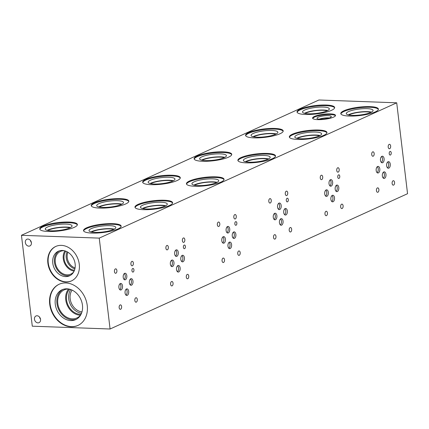 <?xml version="1.0" encoding="UTF-8"?>
<svg xmlns="http://www.w3.org/2000/svg" width="429" height="429" viewBox="0 0 429 429"><rect width="100%" height="100%" fill="white"/><g stroke="black" fill="none" stroke-linecap="round" stroke-linejoin="round"><path stroke-width="0.64" d="M69.857 227.847A12.479 2.783 -6.8 0 0 58.682 227.665A12.479 2.783 -6.8 0 0 47.855 230.47M70.453 227.552A13.497 3.008 -6.8 0 0 58.655 227.44A13.497 3.008 -6.8 0 0 47.211 230.325M51.26 230.818A13.497 3.008 -6.8 0 0 65.16 229.365A13.497 3.008 -6.8 0 0 72.056 225.852A13.497 3.008 -6.8 0 0 58.296 224.464A13.497 3.008 -6.8 0 0 45.249 229.048A13.497 3.008 -6.8 0 0 51.26 230.818M77.365 224.876A18.946 4.226 -6.8 0 0 58.156 223.257A18.946 4.226 -6.8 0 0 39.865 229.349M48.193 231.494A18.946 4.226 173.2 0 1 39.763 229.011A18.946 4.226 173.2 0 1 58.071 222.576A18.946 4.226 173.2 0 1 77.386 224.528A18.946 4.226 173.2 0 1 67.702 229.456A18.946 4.226 173.2 0 1 48.193 231.494M113.621 229.429A12.479 2.783 -6.8 0 0 102.44 229.252A12.479 2.783 -6.8 0 0 91.613 232.057M114.216 229.14A13.497 3.008 -6.8 0 0 102.413 229.027A13.497 3.008 -6.8 0 0 90.969 231.912M95.018 232.4A13.497 3.008 -6.8 0 0 108.918 230.947A13.497 3.008 -6.8 0 0 115.819 227.44A13.497 3.008 -6.8 0 0 102.059 226.051A13.497 3.008 -6.8 0 0 89.012 230.636A13.497 3.008 -6.8 0 0 95.018 232.4M121.123 226.458A18.946 4.226 -6.8 0 0 101.914 224.844A18.946 4.226 -6.8 0 0 83.623 230.931M91.951 233.076A18.946 4.226 173.2 0 1 83.521 230.598A18.946 4.226 173.2 0 1 101.834 224.163A18.946 4.226 173.2 0 1 121.144 226.11A18.946 4.226 173.2 0 1 111.46 231.038A18.946 4.226 173.2 0 1 91.951 233.076M134.84 300.525A2.231 1.249 -87.9 0 1 136.143 297.737A2.231 1.249 -87.9 0 1 137.307 300.01A2.231 1.249 -87.9 0 1 135.982 302.198A2.231 1.249 -87.9 0 1 134.84 300.525M119.16 307.657A2.231 1.249 -87.9 0 1 120.463 304.869A2.231 1.249 -87.9 0 1 121.627 307.143A2.231 1.249 -87.9 0 1 120.302 309.33A2.231 1.249 -87.9 0 1 119.16 307.657M114.441 271.616A2.231 1.249 -87.9 0 1 115.744 268.833A2.231 1.249 -87.9 0 1 116.908 271.107A2.231 1.249 -87.9 0 1 115.583 273.289A2.231 1.249 -87.9 0 1 114.441 271.616M130.92 264.119A2.231 1.249 -87.9 0 1 132.223 261.336A2.231 1.249 -87.9 0 1 133.387 263.61A2.231 1.249 -87.9 0 1 132.062 265.792A2.231 1.249 -87.9 0 1 130.92 264.119M131.939 270.726A1.829 1.024 -87.9 0 1 133.006 268.441A1.829 1.024 -87.9 0 1 133.961 270.308A1.829 1.024 -87.9 0 1 132.872 272.099A1.829 1.024 -87.9 0 1 131.939 270.726M124.11 279.488A3.298 1.845 92.1 0 0 125.273 276.544A3.298 1.845 92.1 0 0 124.33 273.53M123.203 277.359A3.298 1.845 -87.9 0 1 125.129 273.241A3.298 1.845 -87.9 0 1 126.85 276.603A3.298 1.845 -87.9 0 1 124.887 279.831A3.298 1.845 -87.9 0 1 123.203 277.359M125.976 295.12A3.298 1.845 92.1 0 0 127.14 292.181A3.298 1.845 92.1 0 0 126.19 289.162M125.064 292.991A3.298 1.845 -87.9 0 1 126.989 288.873A3.298 1.845 -87.9 0 1 128.716 292.235A3.298 1.845 -87.9 0 1 126.753 295.463A3.298 1.845 -87.9 0 1 125.064 292.991M119.809 289.682A3.298 1.845 92.1 0 0 120.973 286.744A3.298 1.845 92.1 0 0 120.023 283.725M118.897 287.553A3.298 1.845 -87.9 0 1 120.822 283.44A3.298 1.845 -87.9 0 1 122.549 286.803A3.298 1.845 -87.9 0 1 120.587 290.031A3.298 1.845 -87.9 0 1 118.897 287.553M130.266 284.926A3.298 1.845 92.1 0 0 131.43 281.987A3.298 1.845 92.1 0 0 130.48 278.968M129.354 282.797A3.298 1.845 -87.9 0 1 131.285 278.678A3.298 1.845 -87.9 0 1 133.006 282.046A3.298 1.845 -87.9 0 1 131.043 285.274A3.298 1.845 -87.9 0 1 129.354 282.797M121.316 204.44A12.479 2.783 -6.8 0 0 110.135 204.263A12.479 2.783 -6.8 0 0 99.308 207.068M121.906 204.15A13.497 3.008 -6.8 0 0 110.108 204.038A13.497 3.008 -6.8 0 0 98.665 206.923M102.713 207.411A13.497 3.008 -6.8 0 0 116.613 205.958A13.497 3.008 -6.8 0 0 123.509 202.45A13.497 3.008 -6.8 0 0 109.754 201.062A13.497 3.008 -6.8 0 0 96.707 205.647A13.497 3.008 -6.8 0 0 102.713 207.411M128.818 201.469A18.946 4.226 -6.8 0 0 109.609 199.855A18.946 4.226 -6.8 0 0 91.318 205.941M99.646 208.086A18.946 4.226 173.2 0 1 91.216 205.609A18.946 4.226 173.2 0 1 109.529 199.174A18.946 4.226 173.2 0 1 128.839 201.121A18.946 4.226 173.2 0 1 119.155 206.049A18.946 4.226 173.2 0 1 99.646 208.086M165.074 206.027A12.479 2.783 -6.8 0 0 153.893 205.845A12.479 2.783 -6.8 0 0 143.072 208.65M165.669 205.732A13.497 3.008 -6.8 0 0 153.866 205.62A13.497 3.008 -6.8 0 0 142.423 208.505M146.471 208.998A13.497 3.008 -6.8 0 0 160.371 207.545A13.497 3.008 -6.8 0 0 167.272 204.032A13.497 3.008 -6.8 0 0 153.512 202.644A13.497 3.008 -6.8 0 0 140.465 207.228A13.497 3.008 -6.8 0 0 146.471 208.998M172.576 203.056A18.946 4.226 -6.8 0 0 153.368 201.437A18.946 4.226 -6.8 0 0 135.076 207.529M143.404 209.674A18.946 4.226 173.2 0 1 134.974 207.191A18.946 4.226 173.2 0 1 153.287 200.756A18.946 4.226 173.2 0 1 172.597 202.708A18.946 4.226 173.2 0 1 162.913 207.636A18.946 4.226 173.2 0 1 143.404 209.674M186.293 277.118A2.231 1.249 -87.9 0 1 187.596 274.335A2.231 1.249 -87.9 0 1 188.76 276.608A2.231 1.249 -87.9 0 1 187.435 278.791A2.231 1.249 -87.9 0 1 186.293 277.118M170.613 284.25A2.231 1.249 -87.9 0 1 171.916 281.467A2.231 1.249 -87.9 0 1 173.08 283.741A2.231 1.249 -87.9 0 1 171.756 285.923A2.231 1.249 -87.9 0 1 170.613 284.25M165.894 248.214A2.231 1.249 -87.9 0 1 167.197 245.426A2.231 1.249 -87.9 0 1 168.361 247.699A2.231 1.249 -87.9 0 1 167.037 249.887A2.231 1.249 -87.9 0 1 165.894 248.214M182.373 240.717A2.231 1.249 -87.9 0 1 183.676 237.934A2.231 1.249 -87.9 0 1 184.84 240.208A2.231 1.249 -87.9 0 1 183.515 242.39A2.231 1.249 -87.9 0 1 182.373 240.717M183.392 247.319A1.829 1.024 -87.9 0 1 184.459 245.034A1.829 1.024 -87.9 0 1 185.419 246.9A1.829 1.024 -87.9 0 1 184.325 248.697A1.829 1.024 -87.9 0 1 183.392 247.319M175.563 256.081A3.298 1.845 92.1 0 0 176.727 253.142A3.298 1.845 92.1 0 0 175.783 250.123M174.657 253.952A3.298 1.845 -87.9 0 1 176.582 249.834A3.298 1.845 -87.9 0 1 178.303 253.196A3.298 1.845 -87.9 0 1 176.34 256.429A3.298 1.845 -87.9 0 1 174.657 253.952M177.429 271.713A3.298 1.845 92.1 0 0 178.593 268.774A3.298 1.845 92.1 0 0 177.644 265.755M176.517 269.589A3.298 1.845 -87.9 0 1 178.448 265.471A3.298 1.845 -87.9 0 1 180.169 268.833A3.298 1.845 -87.9 0 1 178.207 272.061A3.298 1.845 -87.9 0 1 176.517 269.589M171.262 266.28A3.298 1.845 92.1 0 0 172.426 263.342A3.298 1.845 92.1 0 0 171.477 260.323M170.351 264.151A3.298 1.845 -87.9 0 1 172.276 260.033A3.298 1.845 -87.9 0 1 174.002 263.395A3.298 1.845 -87.9 0 1 172.04 266.623A3.298 1.845 -87.9 0 1 170.351 264.151M181.719 261.524A3.298 1.845 92.1 0 0 182.883 258.58A3.298 1.845 92.1 0 0 181.934 255.566M180.807 259.395A3.298 1.845 -87.9 0 1 182.738 255.276A3.298 1.845 -87.9 0 1 184.459 258.639A3.298 1.845 -87.9 0 1 182.497 261.867A3.298 1.845 -87.9 0 1 180.807 259.395M72.077 290.101A13.202 10.543 -114.5 0 0 70.158 298.74A13.202 10.543 -114.5 0 0 81.982 311.872M70.747 289.554A14.447 11.535 -114.5 0 0 68.731 298.879A14.447 11.535 -114.5 0 0 81.515 313.234M69.643 289.216A14.447 11.535 -114.5 0 0 66.554 299.871A14.447 11.535 -114.5 0 0 81.049 314.285M68.576 289.017A15.406 12.302 -114.5 0 0 65.76 299.844A15.406 12.302 -114.5 0 0 80.496 315.224M68.785 289.023A15.406 12.302 -114.5 0 0 64.168 289.913A15.406 12.302 -114.5 0 0 57.786 303.475A15.406 12.302 -114.5 0 0 76.925 317.959A15.406 12.302 -114.5 0 0 80.631 315.058M62.929 289.419A16.409 13.101 -114.5 0 0 56.95 303.442A16.409 13.101 -114.5 0 0 76.48 319.219M55.266 304.209A16.409 13.101 -114.5 0 0 75.654 319.637A16.409 13.101 -114.5 0 0 80.786 299.276A16.409 13.101 -114.5 0 0 62.066 289.763A16.409 13.101 -114.5 0 0 55.266 304.209M59.293 284.18A22.64 18.077 -114.5 0 0 50.102 304.022A22.64 18.077 -114.5 0 0 78.04 325.397M49.716 304.199A22.64 18.077 65.5 0 1 59.1 284.266A22.64 18.077 65.5 0 1 84.931 297.388A22.64 18.077 65.5 0 1 77.853 325.488A22.64 18.077 65.5 0 1 49.716 304.199M67.948 252.257A10.634 8.489 -114.5 0 0 67.24 257.706A10.634 8.489 -114.5 0 0 75.075 267.921M67.063 251.748A11.513 9.197 -114.5 0 0 66.232 257.808A11.513 9.197 -114.5 0 0 74.877 268.919M65.803 251.179A11.513 9.197 -114.5 0 0 64.071 258.789A11.513 9.197 -114.5 0 0 74.474 270.249M64.908 250.874A12.473 9.958 -114.5 0 0 63.283 258.757A12.473 9.958 -114.5 0 0 74.115 271.123M64.173 250.686A12.473 9.958 -114.5 0 0 60.473 251.41A12.473 9.958 -114.5 0 0 55.303 262.387A12.473 9.958 -114.5 0 0 70.801 274.115A12.473 9.958 -114.5 0 0 73.777 271.798M59.229 250.901A13.497 10.779 -114.5 0 0 54.456 262.355A13.497 10.779 -114.5 0 0 70.361 275.386M52.767 263.122A13.497 10.779 -114.5 0 0 69.541 275.815A13.497 10.779 -114.5 0 0 73.761 259.062A13.497 10.779 -114.5 0 0 58.365 251.238A13.497 10.779 -114.5 0 0 52.767 263.122M55.915 246.375A18.946 15.128 -114.5 0 0 48.257 262.961A18.946 15.128 -114.5 0 0 71.6 280.856M47.871 263.133A18.946 15.128 65.5 0 1 55.722 246.461A18.946 15.128 65.5 0 1 77.338 257.438A18.946 15.128 65.5 0 1 71.412 280.947A18.946 15.128 65.5 0 1 47.871 263.133M39.581 317.138A3.673 2.933 -114.5 0 0 40.519 319.197M34.465 319.208A3.673 2.933 65.5 0 1 35.988 315.975A3.673 2.933 65.5 0 1 40.181 318.109A3.673 2.933 65.5 0 1 39.034 322.667A3.673 2.933 65.5 0 1 34.465 319.208M30.438 240.422A3.673 2.933 -114.5 0 0 31.371 242.482M25.322 242.498A3.673 2.933 65.5 0 1 26.845 239.264A3.673 2.933 65.5 0 1 31.033 241.393A3.673 2.933 65.5 0 1 29.885 245.951A3.673 2.933 65.5 0 1 25.322 242.498M172.764 181.038A12.473 2.778 -6.8 0 0 161.588 180.861A12.473 2.778 -6.8 0 0 150.767 183.66M173.364 180.743A13.497 3.008 -6.8 0 0 161.561 180.63A13.497 3.008 -6.8 0 0 150.118 183.515M154.167 184.009A13.497 3.008 -6.8 0 0 168.066 182.556A13.497 3.008 -6.8 0 0 174.968 179.043A13.497 3.008 -6.8 0 0 161.207 177.654A13.497 3.008 -6.8 0 0 148.161 182.239A13.497 3.008 -6.8 0 0 154.167 184.009M180.271 178.067A18.946 4.226 -6.8 0 0 161.063 176.448A18.946 4.226 -6.8 0 0 142.771 182.539M151.099 184.684A18.946 4.226 173.2 0 1 142.669 182.207A18.946 4.226 173.2 0 1 160.982 175.767A18.946 4.226 173.2 0 1 180.293 177.719A18.946 4.226 173.2 0 1 170.608 182.647A18.946 4.226 173.2 0 1 151.099 184.684M224.217 157.636A12.473 2.778 -6.8 0 0 213.041 157.454A12.473 2.778 -6.8 0 0 202.22 160.258M224.817 157.341A13.497 3.008 -6.8 0 0 213.015 157.228A13.497 3.008 -6.8 0 0 201.571 160.114M205.62 160.602A13.497 3.008 -6.8 0 0 219.519 159.154A13.497 3.008 -6.8 0 0 226.421 155.641A13.497 3.008 -6.8 0 0 212.661 154.252A13.497 3.008 -6.8 0 0 199.614 158.837A13.497 3.008 -6.8 0 0 205.62 160.602M231.724 154.66A18.946 4.226 -6.8 0 0 212.516 153.046A18.946 4.226 -6.8 0 0 194.224 159.132M202.552 161.277A18.946 4.226 173.2 0 1 194.123 158.8A18.946 4.226 173.2 0 1 212.435 152.365A18.946 4.226 173.2 0 1 231.746 154.311A18.946 4.226 173.2 0 1 222.061 159.239A18.946 4.226 173.2 0 1 202.552 161.277M275.67 134.229A12.473 2.778 -6.8 0 0 264.495 134.052A12.473 2.778 -6.8 0 0 253.673 136.851M276.271 133.939A13.497 3.008 -6.8 0 0 264.468 133.821A13.497 3.008 -6.8 0 0 253.024 136.706M257.073 137.2A13.497 3.008 -6.8 0 0 270.972 135.746A13.497 3.008 -6.8 0 0 277.874 132.234A13.497 3.008 -6.8 0 0 264.114 130.845A13.497 3.008 -6.8 0 0 251.067 135.43A13.497 3.008 -6.8 0 0 257.073 137.2M283.178 131.258A18.946 4.226 -6.8 0 0 263.969 129.638A18.946 4.226 -6.8 0 0 245.683 135.73M254.006 137.875A18.946 4.226 173.2 0 1 245.576 135.398A18.946 4.226 173.2 0 1 263.889 128.957A18.946 4.226 173.2 0 1 283.199 130.909A18.946 4.226 173.2 0 1 273.52 135.837A18.946 4.226 173.2 0 1 254.006 137.875M327.123 110.827A12.473 2.778 -6.8 0 0 315.948 110.644A12.473 2.778 -6.8 0 0 305.132 113.449M327.724 110.532A13.497 3.008 -6.8 0 0 315.921 110.419A13.497 3.008 -6.8 0 0 304.477 113.304M308.526 113.792A13.497 3.008 -6.8 0 0 322.426 112.344A13.497 3.008 -6.8 0 0 329.327 108.832A13.497 3.008 -6.8 0 0 315.567 107.443A13.497 3.008 -6.8 0 0 302.52 112.028A13.497 3.008 -6.8 0 0 308.526 113.792M334.631 107.851A18.946 4.226 -6.8 0 0 315.422 106.236A18.946 4.226 -6.8 0 0 297.136 112.323M305.464 114.468A18.946 4.226 173.2 0 1 297.029 111.99A18.946 4.226 173.2 0 1 315.342 105.555A18.946 4.226 173.2 0 1 334.652 107.507A18.946 4.226 173.2 0 1 324.973 112.43A18.946 4.226 173.2 0 1 305.464 114.468M216.527 182.62A12.479 2.783 -6.8 0 0 205.346 182.443A12.479 2.783 -6.8 0 0 194.525 185.248M217.122 182.33A13.497 3.008 -6.8 0 0 205.319 182.218A13.497 3.008 -6.8 0 0 193.876 185.103M197.925 185.591A13.497 3.008 -6.8 0 0 211.824 184.143A13.497 3.008 -6.8 0 0 218.726 180.63A13.497 3.008 -6.8 0 0 204.965 179.242A13.497 3.008 -6.8 0 0 191.919 183.827A13.497 3.008 -6.8 0 0 197.925 185.591M224.029 179.649A18.946 4.226 -6.8 0 0 204.821 178.035A18.946 4.226 -6.8 0 0 186.535 184.121M194.857 186.266A18.946 4.226 173.2 0 1 186.427 183.789A18.946 4.226 173.2 0 1 204.74 177.354A18.946 4.226 173.2 0 1 224.051 179.301A18.946 4.226 173.2 0 1 214.371 184.229A18.946 4.226 173.2 0 1 194.857 186.266M267.98 159.218A12.479 2.783 -6.8 0 0 256.799 159.036A12.479 2.783 -6.8 0 0 245.978 161.84M268.575 158.923A13.497 3.008 -6.8 0 0 256.773 158.81A13.497 3.008 -6.8 0 0 245.329 161.695M249.378 162.189A13.497 3.008 -6.8 0 0 263.277 160.736A13.497 3.008 -6.8 0 0 270.179 157.223A13.497 3.008 -6.8 0 0 256.419 155.834A13.497 3.008 -6.8 0 0 243.372 160.419A13.497 3.008 -6.8 0 0 249.378 162.189M275.482 156.247A18.946 4.226 -6.8 0 0 256.274 154.628A18.946 4.226 -6.8 0 0 237.988 160.719M246.316 162.864A18.946 4.226 173.2 0 1 237.886 160.387A18.946 4.226 173.2 0 1 256.193 153.947A18.946 4.226 173.2 0 1 275.504 155.899A18.946 4.226 173.2 0 1 265.824 160.827A18.946 4.226 173.2 0 1 246.316 162.864M319.433 135.816A12.479 2.783 -6.8 0 0 308.253 135.634A12.479 2.783 -6.8 0 0 297.431 138.438M320.029 135.521A13.497 3.008 -6.8 0 0 308.226 135.408A13.497 3.008 -6.8 0 0 296.782 138.294M300.831 138.781A13.497 3.008 -6.8 0 0 314.736 137.334A13.497 3.008 -6.8 0 0 321.632 133.821A13.497 3.008 -6.8 0 0 307.872 132.432A13.497 3.008 -6.8 0 0 294.825 137.017A13.497 3.008 -6.8 0 0 300.831 138.781M326.936 132.84A18.946 4.226 -6.8 0 0 307.727 131.226A18.946 4.226 -6.8 0 0 289.441 137.312M297.769 139.457A18.946 4.226 173.2 0 1 289.339 136.98A18.946 4.226 173.2 0 1 307.647 130.545A18.946 4.226 173.2 0 1 326.957 132.497A18.946 4.226 173.2 0 1 317.278 137.419A18.946 4.226 173.2 0 1 297.769 139.457M328.963 118.088A6.601 1.469 -6.8 0 0 319.584 119.208M329.386 117.943A7.207 1.609 -6.8 0 0 319.138 119.165M320.179 119.241A7.207 1.609 -6.8 0 0 327.6 118.463A7.207 1.609 -6.8 0 0 331.285 116.586A7.207 1.609 -6.8 0 0 323.938 115.846A7.207 1.609 -6.8 0 0 316.972 118.297A7.207 1.609 -6.8 0 0 320.179 119.241M335.457 115.744A11.551 2.574 -6.8 0 0 323.825 114.886A11.551 2.574 -6.8 0 0 312.725 118.458M317.717 119.637A11.551 2.574 173.2 0 1 312.58 118.125A11.551 2.574 173.2 0 1 323.745 114.205A11.551 2.574 173.2 0 1 335.516 115.39A11.551 2.574 173.2 0 1 329.611 118.399A11.551 2.574 173.2 0 1 317.717 119.637M370.887 112.409A12.479 2.783 -6.8 0 0 359.711 112.226A12.479 2.783 -6.8 0 0 348.884 115.031M371.482 112.119A13.497 3.008 -6.8 0 0 359.679 112.001A13.497 3.008 -6.8 0 0 348.241 114.886M352.284 115.38A13.497 3.008 -6.8 0 0 366.189 113.926A13.497 3.008 -6.8 0 0 373.085 110.414A13.497 3.008 -6.8 0 0 359.325 109.025A13.497 3.008 -6.8 0 0 346.278 113.61A13.497 3.008 -6.8 0 0 352.284 115.38M378.389 109.438A18.946 4.226 -6.8 0 0 359.18 107.818A18.946 4.226 -6.8 0 0 340.894 113.91M349.222 116.055A18.946 4.226 173.2 0 1 340.792 113.578A18.946 4.226 173.2 0 1 359.1 107.137A18.946 4.226 173.2 0 1 378.41 109.089A18.946 4.226 173.2 0 1 368.731 114.017A18.946 4.226 173.2 0 1 349.222 116.055M237.746 253.716A2.231 1.249 -87.9 0 1 239.05 250.927A2.231 1.249 -87.9 0 1 240.213 253.201A2.231 1.249 -87.9 0 1 238.889 255.389A2.231 1.249 -87.9 0 1 237.746 253.716M222.066 260.848A2.231 1.249 -87.9 0 1 223.37 258.06A2.231 1.249 -87.9 0 1 224.533 260.333A2.231 1.249 -87.9 0 1 223.209 262.521A2.231 1.249 -87.9 0 1 222.066 260.848M217.347 224.807A2.231 1.249 -87.9 0 1 218.651 222.024A2.231 1.249 -87.9 0 1 219.814 224.297A2.231 1.249 -87.9 0 1 218.49 226.48A2.231 1.249 -87.9 0 1 217.347 224.807M233.826 217.31A2.231 1.249 -87.9 0 1 235.13 214.527A2.231 1.249 -87.9 0 1 236.293 216.801A2.231 1.249 -87.9 0 1 234.969 218.983A2.231 1.249 -87.9 0 1 233.826 217.31M234.845 223.917A1.829 1.024 -87.9 0 1 235.912 221.632A1.829 1.024 -87.9 0 1 236.872 223.498A1.829 1.024 -87.9 0 1 235.784 225.289A1.829 1.024 -87.9 0 1 234.845 223.917M227.021 232.679A3.298 1.845 92.1 0 0 228.18 229.735A3.298 1.845 92.1 0 0 227.236 226.721M226.11 230.55A3.298 1.845 -87.9 0 1 228.035 226.432A3.298 1.845 -87.9 0 1 229.756 229.794A3.298 1.845 -87.9 0 1 227.799 233.022A3.298 1.845 -87.9 0 1 226.11 230.55M228.882 248.311A3.298 1.845 92.1 0 0 230.046 245.372A3.298 1.845 92.1 0 0 229.097 242.353M227.971 246.182A3.298 1.845 -87.9 0 1 229.901 242.063A3.298 1.845 -87.9 0 1 231.622 245.426A3.298 1.845 -87.9 0 1 229.66 248.654A3.298 1.845 -87.9 0 1 227.971 246.182M222.715 242.873A3.298 1.845 92.1 0 0 223.879 239.934A3.298 1.845 92.1 0 0 222.93 236.915M221.804 240.749A3.298 1.845 -87.9 0 1 223.734 236.631A3.298 1.845 -87.9 0 1 225.456 239.993A3.298 1.845 -87.9 0 1 223.493 243.222A3.298 1.845 -87.9 0 1 221.804 240.749M233.172 238.116A3.298 1.845 92.1 0 0 234.336 235.178A3.298 1.845 92.1 0 0 233.392 232.159M232.261 235.988A3.298 1.845 -87.9 0 1 234.191 231.874A3.298 1.845 -87.9 0 1 235.912 235.237A3.298 1.845 -87.9 0 1 233.95 238.465A3.298 1.845 -87.9 0 1 232.261 235.988M289.205 230.309A2.231 1.249 -87.9 0 1 290.508 227.52A2.231 1.249 -87.9 0 1 291.677 229.794A2.231 1.249 -87.9 0 1 290.347 231.982A2.231 1.249 -87.9 0 1 289.205 230.309M273.525 237.441A2.231 1.249 -87.9 0 1 274.828 234.652A2.231 1.249 -87.9 0 1 275.997 236.926A2.231 1.249 -87.9 0 1 274.667 239.114A2.231 1.249 -87.9 0 1 273.525 237.441M268.806 201.399A2.231 1.249 -87.9 0 1 270.109 198.616A2.231 1.249 -87.9 0 1 271.278 200.89A2.231 1.249 -87.9 0 1 269.948 203.073A2.231 1.249 -87.9 0 1 268.806 201.399M285.285 193.903A2.231 1.249 -87.9 0 1 286.588 191.119A2.231 1.249 -87.9 0 1 287.757 193.393A2.231 1.249 -87.9 0 1 286.427 195.576A2.231 1.249 -87.9 0 1 285.285 193.903M286.304 200.509A1.829 1.024 -87.9 0 1 287.376 198.225A1.829 1.024 -87.9 0 1 288.331 200.091A1.829 1.024 -87.9 0 1 287.242 201.882A1.829 1.024 -87.9 0 1 286.304 200.509M278.48 209.272A3.298 1.845 92.1 0 0 279.644 206.328A3.298 1.845 92.1 0 0 278.694 203.314M277.568 207.143A3.298 1.845 -87.9 0 1 279.494 203.024A3.298 1.845 -87.9 0 1 281.22 206.387A3.298 1.845 -87.9 0 1 279.258 209.615A3.298 1.845 -87.9 0 1 277.568 207.143M280.346 224.903A3.298 1.845 92.1 0 0 281.504 221.965A3.298 1.845 92.1 0 0 280.561 218.946M279.435 222.774A3.298 1.845 -87.9 0 1 281.36 218.656A3.298 1.845 -87.9 0 1 283.081 222.018A3.298 1.845 -87.9 0 1 281.118 225.246A3.298 1.845 -87.9 0 1 279.435 222.774M274.174 219.466A3.298 1.845 92.1 0 0 275.338 216.527A3.298 1.845 92.1 0 0 274.394 213.508M273.268 217.342A3.298 1.845 -87.9 0 1 275.193 213.224A3.298 1.845 -87.9 0 1 276.914 216.586A3.298 1.845 -87.9 0 1 274.951 219.814A3.298 1.845 -87.9 0 1 273.268 217.342M284.636 214.709A3.298 1.845 92.1 0 0 285.794 211.77A3.298 1.845 92.1 0 0 284.851 208.751M283.725 212.58A3.298 1.845 -87.9 0 1 285.65 208.467A3.298 1.845 -87.9 0 1 287.376 211.829A3.298 1.845 -87.9 0 1 285.414 215.058A3.298 1.845 -87.9 0 1 283.725 212.58M340.658 206.901A2.231 1.249 -87.9 0 1 341.961 204.118A2.231 1.249 -87.9 0 1 343.13 206.392A2.231 1.249 -87.9 0 1 341.8 208.574A2.231 1.249 -87.9 0 1 340.658 206.901M324.978 214.033A2.231 1.249 -87.9 0 1 326.281 211.25A2.231 1.249 -87.9 0 1 327.45 213.524A2.231 1.249 -87.9 0 1 326.12 215.707A2.231 1.249 -87.9 0 1 324.978 214.033M320.265 177.997A2.231 1.249 -87.9 0 1 321.568 175.209A2.231 1.249 -87.9 0 1 322.731 177.483A2.231 1.249 -87.9 0 1 321.401 179.671A2.231 1.249 -87.9 0 1 320.265 177.997M336.738 170.501A2.231 1.249 -87.9 0 1 338.041 167.718A2.231 1.249 -87.9 0 1 339.21 169.991A2.231 1.249 -87.9 0 1 337.88 172.174A2.231 1.249 -87.9 0 1 336.738 170.501M337.757 177.102A1.829 1.024 -87.9 0 1 338.83 174.817A1.829 1.024 -87.9 0 1 339.784 176.684A1.829 1.024 -87.9 0 1 338.696 178.48A1.829 1.024 -87.9 0 1 337.757 177.102M329.933 185.864A3.298 1.845 92.1 0 0 331.097 182.926A3.298 1.845 92.1 0 0 330.148 179.907M329.022 183.735A3.298 1.845 -87.9 0 1 330.947 179.617A3.298 1.845 -87.9 0 1 332.673 182.979A3.298 1.845 -87.9 0 1 330.711 186.213A3.298 1.845 -87.9 0 1 329.022 183.735M331.799 201.501A3.298 1.845 92.1 0 0 332.958 198.557A3.298 1.845 92.1 0 0 332.014 195.544M330.888 199.372A3.298 1.845 -87.9 0 1 332.813 195.254A3.298 1.845 -87.9 0 1 334.54 198.616A3.298 1.845 -87.9 0 1 332.577 201.844A3.298 1.845 -87.9 0 1 330.888 199.372M325.632 196.064A3.298 1.845 92.1 0 0 326.791 193.125A3.298 1.845 92.1 0 0 325.847 190.106M324.721 193.935A3.298 1.845 -87.9 0 1 326.646 189.816A3.298 1.845 -87.9 0 1 328.367 193.179A3.298 1.845 -87.9 0 1 326.405 196.407A3.298 1.845 -87.9 0 1 324.721 193.935M336.089 191.307A3.298 1.845 92.1 0 0 337.248 188.363A3.298 1.845 92.1 0 0 336.304 185.349M335.178 189.178A3.298 1.845 -87.9 0 1 337.103 185.06A3.298 1.845 -87.9 0 1 338.83 188.422A3.298 1.845 -87.9 0 1 336.867 191.65A3.298 1.845 -87.9 0 1 335.178 189.178M392.122 183.494A2.231 1.249 -87.9 0 1 393.425 180.711A2.231 1.249 -87.9 0 1 394.589 182.985A2.231 1.249 -87.9 0 1 393.264 185.167A2.231 1.249 -87.9 0 1 392.122 183.494M376.442 190.626A2.231 1.249 -87.9 0 1 377.745 187.843A2.231 1.249 -87.9 0 1 378.909 190.117A2.231 1.249 -87.9 0 1 377.584 192.299A2.231 1.249 -87.9 0 1 376.442 190.626M371.723 154.59A2.231 1.249 -87.9 0 1 373.026 151.802A2.231 1.249 -87.9 0 1 374.19 154.075A2.231 1.249 -87.9 0 1 372.865 156.263A2.231 1.249 -87.9 0 1 371.723 154.59M388.202 147.093A2.231 1.249 -87.9 0 1 389.505 144.31A2.231 1.249 -87.9 0 1 390.669 146.584A2.231 1.249 -87.9 0 1 389.344 148.766A2.231 1.249 -87.9 0 1 388.202 147.093M389.221 153.695A1.829 1.024 -87.9 0 1 390.288 151.41A1.829 1.024 -87.9 0 1 391.243 153.276A1.829 1.024 -87.9 0 1 390.154 155.073A1.829 1.024 -87.9 0 1 389.221 153.695M381.392 162.457A3.298 1.845 92.1 0 0 382.555 159.518A3.298 1.845 92.1 0 0 381.612 156.499M380.485 160.328A3.298 1.845 -87.9 0 1 382.411 156.21A3.298 1.845 -87.9 0 1 384.132 159.572A3.298 1.845 -87.9 0 1 382.169 162.806A3.298 1.845 -87.9 0 1 380.485 160.328M383.258 178.094A3.298 1.845 92.1 0 0 384.422 175.15A3.298 1.845 92.1 0 0 383.472 172.131M382.346 175.965A3.298 1.845 -87.9 0 1 384.271 171.847A3.298 1.845 -87.9 0 1 385.998 175.209A3.298 1.845 -87.9 0 1 384.035 178.437A3.298 1.845 -87.9 0 1 382.346 175.965M377.091 172.656A3.298 1.845 92.1 0 0 378.255 169.718A3.298 1.845 92.1 0 0 377.305 166.699M376.179 170.528A3.298 1.845 -87.9 0 1 378.105 166.409A3.298 1.845 -87.9 0 1 379.831 169.771A3.298 1.845 -87.9 0 1 377.869 173A3.298 1.845 -87.9 0 1 376.179 170.528M387.548 167.9A3.298 1.845 92.1 0 0 388.712 164.956A3.298 1.845 92.1 0 0 387.762 161.942M386.636 165.771A3.298 1.845 -87.9 0 1 388.567 161.653A3.298 1.845 -87.9 0 1 390.288 165.015A3.298 1.845 -87.9 0 1 388.325 168.243A3.298 1.845 -87.9 0 1 386.636 165.771M396.712 102.81L407.55 193.699L110.081 329.005L99.244 238.116L396.712 102.81L318.919 99.995L21.45 235.301L99.244 238.116M21.45 235.301L32.288 326.19L110.081 329.005"/></g></svg>
